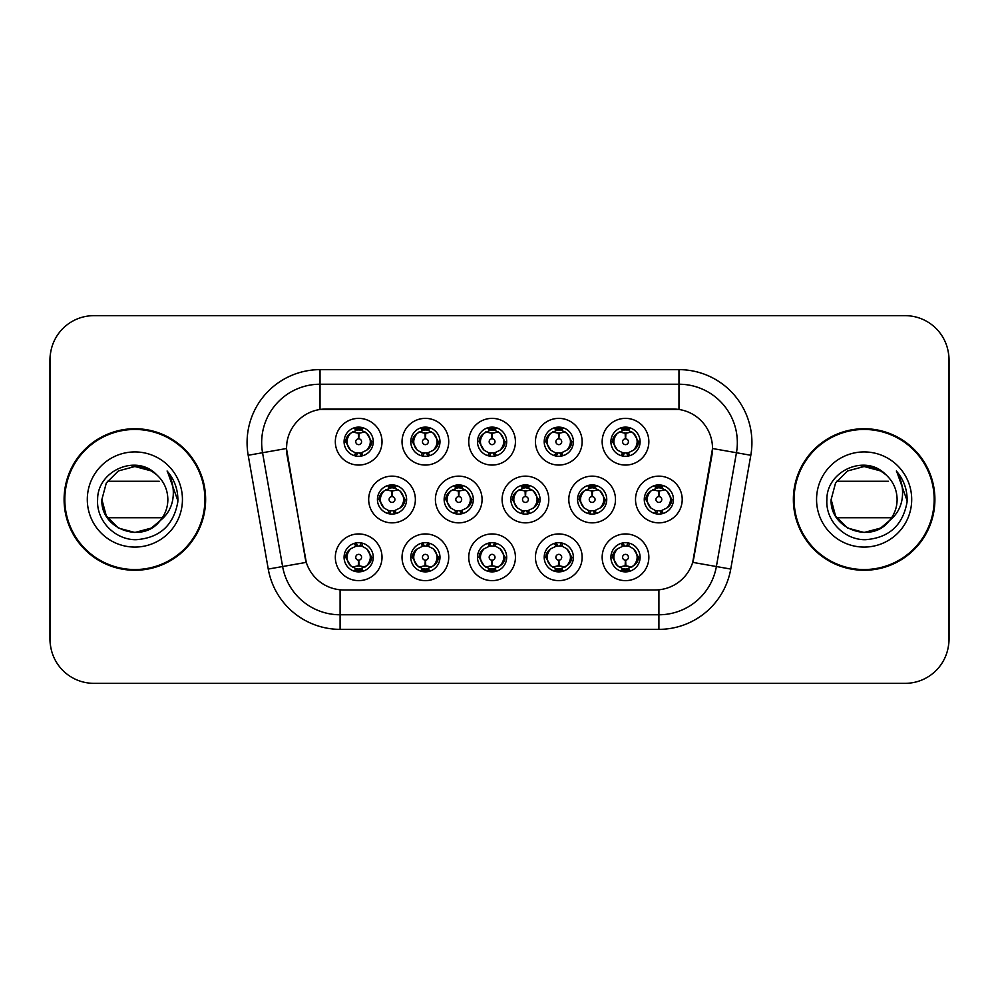 <?xml version="1.0" encoding="UTF-8"?>
<svg xmlns="http://www.w3.org/2000/svg" width="999" height="999" viewBox="0 0 999 999"><rect width="100%" height="100%" fill="white"/><g stroke="black" fill="none" stroke-linecap="round" stroke-linejoin="round"><path stroke-width="1.5" d="M582.142 557.28A23.352 23.352 0 0 1 558.803 580.631A23.352 23.352 0 0 1 535.452 557.28A23.352 23.352 0 0 1 558.803 533.941A23.352 23.352 0 0 1 582.142 557.28M544.205 557.28A14.585 14.585 0 0 0 558.803 571.878A14.585 14.585 0 0 0 573.389 557.28A14.585 14.585 0 0 0 558.803 542.694A14.585 14.585 0 0 0 544.205 557.28L545.791 557.28L550.761 565.746A11.676 11.676 0 0 1 550.761 548.813C547.564 551.023 545.916 553.846 545.791 557.28M515.434 557.28A23.352 23.352 0 0 1 492.082 580.631A23.352 23.352 0 0 1 468.743 557.28A23.352 23.352 0 0 1 492.082 533.941A23.352 23.352 0 0 1 515.434 557.28M477.497 557.28A14.585 14.585 0 0 0 492.082 571.878A14.585 14.585 0 0 0 506.68 557.28A14.585 14.585 0 0 0 492.082 542.694A14.585 14.585 0 0 0 477.497 557.28L479.083 557.28L484.053 565.746A11.676 11.676 0 0 1 484.053 548.813C480.856 551.023 479.195 553.846 479.083 557.28M448.726 557.28A23.352 23.352 0 0 1 425.374 580.631A23.352 23.352 0 0 1 402.035 557.28A23.352 23.352 0 0 1 425.374 533.941A23.352 23.352 0 0 1 448.726 557.28M410.789 557.28A14.585 14.585 0 0 0 425.374 571.878A14.585 14.585 0 0 0 439.972 557.28A14.585 14.585 0 0 0 425.374 542.694A14.585 14.585 0 0 0 410.789 557.28L412.362 557.28L417.345 565.746A11.676 11.676 0 0 1 417.345 548.813C414.148 551.023 412.487 553.846 412.362 557.28M382.018 557.28A23.352 23.352 0 0 1 358.666 580.631A23.352 23.352 0 0 1 335.327 557.28A23.352 23.352 0 0 1 358.666 533.941A23.352 23.352 0 0 1 382.018 557.28M344.081 557.28A14.585 14.585 0 0 0 358.666 571.878A14.585 14.585 0 0 0 373.264 557.28A14.585 14.585 0 0 0 358.666 542.694A14.585 14.585 0 0 0 344.081 557.28L345.654 557.28L350.637 565.746A11.676 11.676 0 0 1 350.624 548.813C347.44 551.023 345.779 553.846 345.654 557.28M648.851 557.28A23.352 23.352 0 0 1 625.511 580.631A23.352 23.352 0 0 1 602.16 557.28A23.352 23.352 0 0 1 625.511 533.941A23.352 23.352 0 0 1 648.851 557.28M610.913 557.28A14.585 14.585 0 0 0 625.511 571.878A14.585 14.585 0 0 0 640.097 557.28A14.585 14.585 0 0 0 625.511 542.694A14.585 14.585 0 0 0 610.913 557.28L612.499 557.28L617.469 565.746A11.676 11.676 0 0 1 617.469 548.813C614.285 551.023 612.624 553.846 612.499 557.28M615.496 499.5A23.352 23.352 0 0 1 592.157 522.852A23.352 23.352 0 0 1 568.806 499.5A23.352 23.352 0 0 1 592.157 476.148A23.352 23.352 0 0 1 615.496 499.5M577.559 499.5A14.585 14.585 0 0 0 592.157 514.085A14.585 14.585 0 0 0 606.743 499.5A14.585 14.585 0 0 0 592.157 484.915A14.585 14.585 0 0 0 577.559 499.5L579.145 499.525L584.115 507.967A11.676 11.676 0 0 1 584.128 491.021C580.918 493.244 579.258 496.066 579.145 499.525M548.788 499.5A23.352 23.352 0 0 1 525.449 522.852A23.352 23.352 0 0 1 502.097 499.5A23.352 23.352 0 0 1 525.449 476.148A23.352 23.352 0 0 1 548.788 499.5M510.851 499.5A14.585 14.585 0 0 0 525.449 514.085A14.585 14.585 0 0 0 540.034 499.5A14.585 14.585 0 0 0 525.449 484.915A14.585 14.585 0 0 0 510.851 499.5L512.437 499.525L517.407 507.967A11.676 11.676 0 0 1 517.42 491.021C514.21 493.244 512.549 496.066 512.437 499.525M482.08 499.5A23.352 23.352 0 0 1 458.728 522.852A23.352 23.352 0 0 1 435.389 499.5A23.352 23.352 0 0 1 458.728 476.148A23.352 23.352 0 0 1 482.08 499.5M444.143 499.5A14.585 14.585 0 0 0 458.728 514.085A14.585 14.585 0 0 0 473.326 499.5A14.585 14.585 0 0 0 458.728 484.915A14.585 14.585 0 0 0 444.143 499.5L445.716 499.525L450.699 507.967A11.676 11.676 0 0 1 450.711 491.021A11.676 11.676 0 0 0 447.065 499.5M415.372 499.5A23.352 23.352 0 0 1 392.02 522.852A23.352 23.352 0 0 1 368.681 499.5A23.352 23.352 0 0 1 392.02 476.148A23.352 23.352 0 0 1 415.372 499.5M377.435 499.5A14.585 14.585 0 0 0 392.02 514.085A14.585 14.585 0 0 0 406.618 499.5A14.585 14.585 0 0 0 392.02 484.915A14.585 14.585 0 0 0 377.435 499.5L379.008 499.525L383.991 507.967A11.676 11.676 0 0 1 384.003 491.021C380.781 493.244 379.133 496.066 379.008 499.525M682.205 499.5A23.352 23.352 0 0 1 658.865 522.852A23.352 23.352 0 0 1 635.514 499.5A23.352 23.352 0 0 1 658.865 476.148A23.352 23.352 0 0 1 682.205 499.5M644.268 499.5A14.585 14.585 0 0 0 658.865 514.085A14.585 14.585 0 0 0 673.451 499.5A14.585 14.585 0 0 0 658.865 484.915A14.585 14.585 0 0 0 644.268 499.5L645.854 499.525L650.824 507.967A11.676 11.676 0 0 1 650.849 491.021C647.627 493.244 645.966 496.066 645.854 499.525M582.142 441.72A23.352 23.352 0 0 1 558.803 465.059A23.352 23.352 0 0 1 535.452 441.72A23.352 23.352 0 0 1 558.803 418.369A23.352 23.352 0 0 1 582.142 441.72M544.205 441.72A14.585 14.585 0 0 0 558.803 456.306A14.585 14.585 0 0 0 573.389 441.72A14.585 14.585 0 0 0 558.803 427.122A14.585 14.585 0 0 0 544.205 441.72M515.434 441.72A23.352 23.352 0 0 1 492.082 465.059A23.352 23.352 0 0 1 468.743 441.72A23.352 23.352 0 0 1 492.082 418.369A23.352 23.352 0 0 1 515.434 441.72M477.497 441.72A14.585 14.585 0 0 0 492.082 456.306A14.585 14.585 0 0 0 506.68 441.72A14.585 14.585 0 0 0 492.082 427.122A14.585 14.585 0 0 0 477.497 441.72M448.726 441.72A23.352 23.352 0 0 1 425.374 465.059A23.352 23.352 0 0 1 402.035 441.72A23.352 23.352 0 0 1 425.374 418.369A23.352 23.352 0 0 1 448.726 441.72M410.789 441.72A14.585 14.585 0 0 0 425.374 456.306A14.585 14.585 0 0 0 439.972 441.72A14.585 14.585 0 0 0 425.374 427.122A14.585 14.585 0 0 0 410.789 441.72M382.018 441.72A23.352 23.352 0 0 1 358.666 465.059A23.352 23.352 0 0 1 335.327 441.72A23.352 23.352 0 0 1 358.666 418.369A23.352 23.352 0 0 1 382.018 441.72M344.081 441.72A14.585 14.585 0 0 0 358.666 456.306A14.585 14.585 0 0 0 373.264 441.72A14.585 14.585 0 0 0 358.666 427.122A14.585 14.585 0 0 0 344.081 441.72M648.851 441.72A23.352 23.352 0 0 1 625.511 465.059A23.352 23.352 0 0 1 602.16 441.72A23.352 23.352 0 0 1 625.511 418.369A23.352 23.352 0 0 1 648.851 441.72M610.913 441.72A14.585 14.585 0 0 0 625.511 456.306A14.585 14.585 0 0 0 640.097 441.72A14.585 14.585 0 0 0 625.511 427.122A14.585 14.585 0 0 0 610.913 441.72M268.256 569.068L248.189 455.269A72.952 72.952 0 0 1 320.03 369.642L678.97 369.642A72.952 72.952 0 0 1 750.811 455.269L730.744 569.068A72.952 72.952 0 0 1 658.903 629.358L340.097 629.358A72.952 72.952 0 0 1 268.256 569.068L306.293 562.362L287.075 455.269A39.398 39.398 0 0 1 325.861 409.041L673.139 409.041A39.398 39.398 0 0 1 711.925 455.269L693.918 557.405A39.398 39.398 0 0 1 655.119 589.959L343.881 589.959A39.398 39.398 0 0 1 305.082 557.405L286.476 448.514L262.55 452.734A58.367 58.367 0 0 1 320.03 384.228L678.97 384.228A58.367 58.367 0 0 1 736.45 452.734L716.383 566.545A58.367 58.367 0 0 1 658.903 614.772L340.097 614.772A58.367 58.367 0 0 1 282.617 566.545L262.55 452.734A58.367 58.367 0 0 1 261.663 442.594M64.098 499.5A70.767 70.767 0 0 0 134.865 570.267A70.767 70.767 0 0 0 205.632 499.5A70.767 70.767 0 0 0 134.865 428.733A70.767 70.767 0 0 0 64.098 499.5M793.368 499.5A70.767 70.767 0 0 0 864.135 570.267A70.767 70.767 0 0 0 934.902 499.5A70.767 70.767 0 0 0 864.135 428.733A70.767 70.767 0 0 0 793.368 499.5M320.03 369.642L320.03 409.465L678.97 409.465L678.97 369.642M286.476 448.426L286.9 442.594M655.119 589.959L343.881 589.959M750.811 455.269L712.524 448.514L692.707 562.362L730.744 569.068M693.918 557.405L693.681 558.653M305.319 558.653L305.082 557.405M948.9 359.428A43.769 43.769 0 0 0 905.131 315.659L93.869 315.659A43.769 43.769 0 0 0 50.1 359.428L50.1 639.572A43.769 43.769 0 0 0 93.869 683.341L905.131 683.341A43.769 43.769 0 0 0 948.9 639.572L948.9 359.428M50.874 351.211A43.769 43.769 0 0 0 49.95 360.152L49.95 638.848A43.769 43.769 0 0 0 50.874 647.789M948.126 647.789A43.769 43.769 0 0 0 949.05 638.848L949.05 360.152A43.769 43.769 0 0 0 948.126 351.211M624.163 432.804L625.124 432.979L625.386 438.811A2.91 2.91 180 0 0 622.589 441.783A2.91 2.91 180 0 0 625.511 444.642A2.91 2.91 180 0 0 628.421 441.783A2.91 2.91 180 0 0 625.636 438.811L625.886 432.979L626.848 432.804M631.855 431.918L625.874 433.266M625.137 433.266L619.168 431.918M628.383 427.41L627.147 430.157L628.571 430.457A11.676 11.676 0 0 0 628.483 430.432L626.011 430.057L626.148 427.147M628.383 456.031L627.147 453.271L633.541 450.187C638.349 444.543 638.349 438.898 633.541 433.254A11.676 11.676 0 0 1 633.541 450.187C636.738 447.977 638.398 445.154 638.523 441.72L633.541 433.254L628.571 430.457L629.782 427.772M622.639 456.031L623.863 453.271L617.469 450.187C612.674 444.53 612.674 438.886 617.469 433.254C614.273 435.464 612.612 438.286 612.499 441.733L617.469 450.187A11.676 11.676 0 0 1 617.494 433.241A11.676 11.676 0 0 0 613.836 441.72M622.09 430.557L624.999 430.057L624.949 428.971M624.875 427.147L624.999 430.057M626.748 453.321L628.009 456.093M628.621 452.972L622.09 452.884M622.639 427.41L623.863 430.157L617.469 433.254M624.263 430.119L623.001 427.347M657.517 490.584L658.478 490.759L658.741 496.59A2.91 2.91 180 0 0 655.956 499.562A2.91 2.91 180 0 0 658.865 502.422A2.91 2.91 180 0 0 661.775 499.562A2.91 2.91 180 0 0 658.99 496.59L659.24 490.759L660.202 490.584M665.209 489.697L659.228 491.046M658.491 491.046L652.522 489.697M661.738 485.189L660.501 487.949L661.925 488.236A11.676 11.676 0 0 0 661.837 488.211L659.377 487.837L659.502 484.927M661.738 513.811L660.501 511.051L666.895 507.967C671.703 502.322 671.703 496.69 666.895 491.033A11.676 11.676 0 0 1 666.895 507.967C670.092 505.756 671.753 502.934 671.877 499.5L666.895 491.033L661.925 488.236L663.136 485.551M655.444 488.336L658.353 487.837L658.304 486.75M658.229 484.927L658.353 487.837M660.114 511.101L661.363 513.873M661.975 510.751L655.456 510.664M655.993 513.811L657.617 511.101L655.794 510.764L654.595 513.449M655.993 485.189L657.217 487.949L650.824 491.033C646.028 496.678 646.028 502.31 650.824 507.967L655.794 510.764M626.848 566.196L625.886 566.021L625.636 560.189A2.91 2.91 -0 0 0 628.421 557.217A2.91 2.91 -0 0 0 625.511 554.358A2.91 2.91 -0 0 0 622.589 557.217A2.91 2.91 -0 0 0 625.386 560.189L625.124 566.021L624.163 566.196M619.168 567.082L625.137 565.734M625.874 565.734L631.855 567.082M622.639 571.59L623.863 568.843L622.439 568.543A11.676 11.676 0 0 0 622.527 568.568L624.999 568.943L624.875 571.853M628.383 571.59L627.147 568.843L633.541 565.746C638.349 560.114 638.349 554.47 633.541 548.813A11.676 11.676 0 0 1 633.528 565.759C636.738 563.536 638.398 560.714 638.523 557.267L633.541 548.813L628.571 546.016L629.782 543.331M628.92 568.443L626.023 568.943L626.061 570.029M626.148 571.853L626.023 568.943M622.639 542.969L623.863 545.729L617.469 548.813C612.674 554.457 612.674 560.102 617.469 565.746L622.439 568.543L621.241 571.228M624.263 545.679L623.001 542.907M622.389 546.028L628.92 546.116M628.383 542.969L626.748 545.679L628.571 546.016M626.748 568.881L628.009 571.653M204.907 499.5A70.042 70.042 0 0 0 134.865 429.458A70.042 70.042 0 0 0 64.835 499.5A70.042 70.042 0 0 0 134.865 569.542A70.042 70.042 0 0 0 204.907 499.5M151.361 528.071A32.979 32.979 0 0 0 162.35 517.744L107.392 517.744M159.865 521.028L151.361 528.071L134.865 532.479L118.382 528.071L106.306 515.996L101.886 499.5L106.306 483.004L118.382 470.929L134.865 466.521L151.361 470.929L156.518 474.612C136.189 453.321 97.29 470.866 97.627 499.5C96.091 520.716 114.91 539.86 135.926 539.71C159.615 537.999 173.576 525.412 177.81 501.973L177.884 499.5C177.76 488.686 174.163 479.183 167.083 471.004C172.465 479.832 174.363 489.335 172.777 499.5C171.291 508.054 167.12 515.072 160.265 520.541L151.361 528.071L134.865 532.479L118.382 528.071L106.306 515.996L101.886 499.5L106.306 515.996L118.382 528.071L134.865 532.479L151.361 528.071L160.265 520.541L155.544 525.199M153.022 527.047L160.265 520.541L153.109 526.985M132.018 466.633A32.979 32.979 0 0 1 156.518 474.612C163.886 481.281 167.67 489.572 167.857 499.5C167.807 507.305 165.285 514.323 160.265 520.541L151.361 528.071L134.865 532.479L118.382 528.071L106.306 515.996L101.886 499.5C100.2 528.783 141.658 544.18 159.528 521.403M87.3 499.5A47.577 47.577 0 0 0 134.865 547.077A47.577 47.577 0 0 0 182.442 499.5A47.577 47.577 0 0 0 134.865 451.923A47.577 47.577 0 0 0 87.3 499.5M107.392 481.256L159.216 481.256M167.407 471.366L177.872 500.749L167.407 471.366M934.165 499.5A70.042 70.042 0 0 0 864.135 429.458A70.042 70.042 0 0 0 794.093 499.5A70.042 70.042 0 0 0 864.135 569.542A70.042 70.042 0 0 0 934.165 499.5M880.619 528.071A32.979 32.979 0 0 0 891.608 517.744L836.65 517.744M889.535 520.541L880.619 528.071L864.135 532.479L847.639 528.071L835.564 515.996L831.143 499.5L835.564 483.004L847.639 470.929L864.135 466.521L880.619 470.929L885.776 474.612C865.446 453.321 826.548 470.866 826.885 499.5C825.349 520.716 844.167 539.86 865.196 539.71C888.873 537.999 902.834 525.412 907.08 501.973L907.142 499.5C907.017 488.686 903.421 479.183 896.34 471.004C901.722 479.832 903.62 489.335 902.035 499.5C900.549 508.054 896.378 515.072 889.535 520.541L880.619 528.071L864.135 532.479L847.639 528.071L835.564 515.996L831.143 499.5L835.564 515.996L847.639 528.071L864.135 532.479L880.619 528.071L889.535 520.541L880.619 528.071L864.135 532.479L847.639 528.071L835.564 515.996L831.143 499.5L835.564 515.996L847.639 528.071L864.135 532.479L880.619 528.071L889.535 520.541L880.619 528.071L864.135 532.479L847.639 528.071L835.564 515.996L831.143 499.5L835.564 515.996L847.639 528.071L864.135 532.479L880.619 528.071L889.535 520.541L880.619 528.071L864.135 532.479L847.639 528.071L835.564 515.996L831.143 499.5C829.457 528.783 870.928 544.18 888.798 521.403L889.535 520.541C894.542 514.323 897.065 507.305 897.114 499.5C896.927 489.572 893.143 481.281 885.776 474.612A32.979 32.979 0 0 0 861.275 466.633M816.558 499.5A47.577 47.577 0 0 0 864.135 547.077A47.577 47.577 0 0 0 911.7 499.5A47.577 47.577 0 0 0 864.135 451.923A47.577 47.577 0 0 0 816.558 499.5M836.65 481.256L888.473 481.256M896.665 471.366L907.129 500.749L896.665 471.366M557.454 432.804L558.416 432.979L558.666 438.811A2.91 2.91 180 0 0 555.881 441.783A2.91 2.91 180 0 0 558.803 444.642A2.91 2.91 180 0 0 561.713 441.783A2.91 2.91 180 0 0 558.928 438.811L559.178 432.979L560.139 432.804M565.147 431.918L559.165 433.266M558.429 433.266L552.459 431.918M561.663 427.41L560.439 430.157L561.863 430.457A11.676 11.676 0 0 0 561.775 430.432L559.303 430.057L559.44 427.147M561.663 456.031L560.439 453.271L566.833 450.187C571.64 444.543 571.64 438.898 566.833 433.254A11.676 11.676 0 0 1 566.833 450.187C570.029 447.977 571.69 445.154 571.815 441.72L566.833 433.254L561.863 430.457L563.061 427.772M555.931 427.41L557.155 430.157L550.761 433.254C545.966 438.886 545.966 444.53 550.761 450.187A11.676 11.676 0 0 1 550.774 433.241C547.564 435.464 545.904 438.286 545.791 441.733L550.761 450.187L555.731 452.984L554.532 455.669M555.382 430.557L558.291 430.057L558.241 428.971M558.166 427.147L558.291 430.057M561.913 452.972L555.382 452.884M555.931 456.031L557.554 453.321L555.731 452.984M557.554 430.119L556.293 427.347M490.746 432.804L491.708 432.979L491.958 438.811A2.91 2.91 180 0 0 489.173 441.783A2.91 2.91 180 0 0 492.082 444.642A2.91 2.91 180 0 0 495.005 441.783A2.91 2.91 180 0 0 492.22 438.811L492.47 432.979L493.431 432.804M498.426 431.918L492.457 433.266M491.72 433.266L485.739 431.918M494.955 427.41L493.731 430.157L495.154 430.457A11.676 11.676 0 0 0 495.067 430.432L492.594 430.057L492.719 427.147M494.955 456.031L493.731 453.271L500.124 450.187C504.92 444.543 504.92 438.898 500.124 433.254A11.676 11.676 0 0 1 500.124 450.187C503.321 447.977 504.97 445.154 505.094 441.72L500.124 433.254L495.154 430.457L496.353 427.772M489.223 427.41L490.447 430.157L484.053 433.254C479.245 438.886 479.245 444.53 484.053 450.187A11.676 11.676 0 0 1 484.065 433.241C480.856 435.464 479.195 438.286 479.083 441.733L484.053 450.187L489.023 452.984L487.824 455.669M488.673 430.557L491.583 430.057L491.533 428.971M491.446 427.147L491.583 430.057M493.331 453.321L494.592 456.093M495.204 452.972L488.673 452.884M489.223 456.031L490.846 453.321L489.023 452.984M424.038 432.804L425 432.979L425.249 438.811A2.91 2.91 180 0 0 422.465 441.783A2.91 2.91 180 0 0 425.374 444.642A2.91 2.91 180 0 0 428.296 441.783A2.91 2.91 180 0 0 425.499 438.811L425.761 432.979L426.723 432.804M431.718 431.918L425.749 433.266M425.012 433.266L419.031 431.918M428.246 427.41L427.023 430.157L428.446 430.457A11.676 11.676 0 0 0 428.359 430.432L425.886 430.057L426.011 427.147M428.246 456.031L427.023 453.271L433.416 450.187C438.211 444.543 438.211 438.898 433.416 433.254A11.676 11.676 0 0 1 433.416 450.187C436.6 447.977 438.261 445.154 438.386 441.72L433.416 433.254L428.446 430.457L429.645 427.772M422.502 427.41L423.738 430.157L417.345 433.254C412.537 438.886 412.537 444.53 417.345 450.187A11.676 11.676 0 0 1 417.357 433.241C414.148 435.464 412.487 438.286 412.362 441.733L417.345 450.187L422.315 452.984L421.116 455.669M421.965 430.557L424.862 430.057L424.825 428.971M424.737 427.147L424.862 430.057M426.623 453.321L427.884 456.093M428.496 452.972L421.965 452.884M422.502 456.031L424.138 453.321L422.315 452.984M424.138 430.119L422.877 427.347M357.33 432.804L358.291 432.979L358.541 438.811A2.91 2.91 180 0 0 355.756 441.783A2.91 2.91 180 0 0 358.666 444.642A2.91 2.91 180 0 0 361.576 441.783A2.91 2.91 180 0 0 358.791 438.811L359.053 432.979L360.015 432.804M365.01 431.918L359.041 433.266M358.304 433.266L352.322 431.918M361.538 427.41L360.314 430.157L361.738 430.457A11.676 11.676 0 0 0 361.65 430.432L359.178 430.057L359.303 427.147M361.538 456.031L360.314 453.271L366.708 450.187C371.503 444.543 371.503 438.898 366.708 433.254A11.676 11.676 0 0 1 366.708 450.187C369.892 447.977 371.553 445.154 371.678 441.72L366.708 433.254L361.738 430.457L362.937 427.772M355.794 427.41L357.03 430.157L350.637 433.254C345.829 438.886 345.829 444.53 350.637 450.187A11.676 11.676 0 0 1 350.649 433.241C347.427 435.464 345.779 438.286 345.654 441.733L350.637 450.187L355.607 452.984L354.395 455.669M355.257 430.557L358.154 430.057L358.117 428.971M358.029 427.147L358.154 430.057M359.915 453.321L361.176 456.093M362.937 455.669L361.738 452.984L355.257 452.884M355.794 456.031L357.417 453.321L355.607 452.984M560.139 566.196L559.178 566.021L558.928 560.189A2.91 2.91 -0 0 0 561.713 557.217A2.91 2.91 -0 0 0 558.803 554.358A2.91 2.91 -0 0 0 555.881 557.217A2.91 2.91 -0 0 0 558.666 560.189L558.416 566.021L557.454 566.196M552.459 567.082L558.429 565.734M559.165 565.734L565.147 567.082M555.931 571.59L557.155 568.843L555.731 568.543A11.676 11.676 0 0 0 555.819 568.568L558.291 568.943L558.166 571.853M561.663 571.59L560.439 568.843L566.833 565.746C571.64 560.114 571.64 554.47 566.833 548.813A11.676 11.676 0 0 1 566.82 565.759C570.029 563.536 571.69 560.714 571.815 557.267L566.833 548.813L561.863 546.016L563.061 543.331M562.212 568.443L559.303 568.943L559.353 570.029M559.44 571.853L559.303 568.943M555.931 542.969L557.155 545.729L550.761 548.813C545.966 554.457 545.966 560.102 550.761 565.746L555.731 568.543L554.532 571.228M557.554 545.679L556.293 542.907M555.681 546.028L562.212 546.116M561.663 542.969L560.039 545.679L561.863 546.016M493.431 566.196L492.47 566.021L492.22 560.189A2.91 2.91 -0 0 0 495.005 557.217A2.91 2.91 -0 0 0 492.082 554.358A2.91 2.91 -0 0 0 489.173 557.217A2.91 2.91 -0 0 0 491.958 560.189L491.708 566.021L490.746 566.196M485.739 567.082L491.72 565.734M492.457 565.734L498.426 567.082M489.223 571.59L490.447 568.843L489.023 568.543A11.676 11.676 0 0 0 489.11 568.568L491.583 568.943L491.446 571.853M494.955 571.59L493.731 568.843L500.124 565.746C504.92 560.114 504.92 554.47 500.124 548.813A11.676 11.676 0 0 1 500.112 565.759C503.321 563.536 504.982 560.714 505.094 557.267L500.124 548.813L495.154 546.016L496.353 543.331M495.504 568.443L492.594 568.943L492.644 570.029M492.719 571.853L492.594 568.943M489.223 542.969L490.447 545.729L484.053 548.813C479.245 554.457 479.245 560.102 484.053 565.746L489.023 568.543L487.824 571.228M488.973 546.028L495.504 546.116M494.955 542.969L493.331 545.679L495.154 546.016M493.331 568.881L494.592 571.653M426.723 566.196L425.761 566.021L425.499 560.189A2.91 2.91 -0 0 0 428.296 557.217A2.91 2.91 -0 0 0 425.374 554.358A2.91 2.91 -0 0 0 422.465 557.217A2.91 2.91 -0 0 0 425.249 560.189L425 566.021L424.038 566.196M419.031 567.082L425.012 565.734M425.749 565.734L431.718 567.082M422.502 571.59L423.738 568.843L422.315 568.543A11.676 11.676 0 0 0 422.402 568.568L424.875 568.943L424.737 571.853M428.246 542.969L427.023 545.729L433.416 548.813C438.211 554.47 438.211 560.114 433.416 565.746C436.613 563.536 438.274 560.714 438.386 557.267L433.416 548.813A11.676 11.676 0 0 1 433.391 565.759A11.676 11.676 0 0 0 437.05 557.28M428.796 568.443L425.886 568.943L425.936 570.029M426.011 571.853L425.886 568.943M422.502 542.969L423.738 545.729L417.345 548.813C412.537 554.457 412.537 560.102 417.345 565.746L422.315 568.543L421.116 571.228M424.138 545.679L422.877 542.907M422.265 546.028L428.796 546.116M428.246 571.59L427.023 568.843L433.416 565.746M426.623 568.881L427.884 571.653M360.015 566.196L359.053 566.021L358.791 560.189A2.91 2.91 -0 0 0 361.576 557.217A2.91 2.91 -0 0 0 358.666 554.358A2.91 2.91 -0 0 0 355.756 557.217A2.91 2.91 -0 0 0 358.541 560.189L358.279 566.021L357.33 566.196M352.322 567.082L358.304 565.734M359.041 565.734L365.01 567.082M355.794 571.59L357.03 568.843L355.607 568.543A11.676 11.676 0 0 0 355.694 568.568L358.154 568.943L358.029 571.853M361.538 571.59L360.314 568.843L366.708 565.746C371.503 560.114 371.503 554.47 366.708 548.813A11.676 11.676 0 0 1 366.683 565.759C369.905 563.536 371.566 560.714 371.678 557.267L366.708 548.813L361.738 546.016L362.937 543.331M362.088 568.443L359.178 568.943L359.228 570.029M359.303 571.853L359.178 568.943M355.794 542.969L357.03 545.729L350.624 548.813C345.829 554.457 345.829 560.102 350.637 565.746L355.607 568.543L354.395 571.228M354.395 543.331L355.607 546.016L362.075 546.116M361.538 542.969L359.915 545.679L361.738 546.016M359.915 568.881L361.176 571.653M590.809 490.584L591.77 490.759L592.02 496.59A2.91 2.91 180 0 0 589.235 499.562A2.91 2.91 180 0 0 592.157 502.422A2.91 2.91 180 0 0 595.067 499.562A2.91 2.91 180 0 0 592.282 496.59L592.532 490.759L593.493 490.584M598.501 489.697L592.519 491.046M591.783 491.046L585.814 489.697M595.029 485.189L593.793 487.949L595.217 488.236A11.676 11.676 0 0 0 595.129 488.211L592.657 487.837L592.794 484.927M595.029 513.811L593.793 511.051L600.187 507.967C604.994 502.322 604.994 496.69 600.187 491.033A11.676 11.676 0 0 1 600.187 507.967C603.384 505.756 605.044 502.934 605.169 499.5L600.187 491.033L595.217 488.236L596.415 485.551M588.736 488.336L591.645 487.837L591.595 486.75M591.52 484.927L591.645 487.837M593.394 511.101L594.655 513.873M595.267 510.751L588.736 510.664M589.285 513.811L590.909 511.101L589.085 510.764L587.887 513.449M589.285 485.189L590.509 487.949L584.115 491.033C579.32 496.678 579.32 502.31 584.115 507.967L589.085 510.764M590.909 487.899L589.647 485.127M524.1 490.584L525.062 490.759L525.312 496.59A2.91 2.91 180 0 0 522.527 499.562A2.91 2.91 180 0 0 525.449 502.422A2.91 2.91 180 0 0 528.359 499.562A2.91 2.91 180 0 0 525.574 496.59L525.824 490.759L526.785 490.584M531.793 489.697L525.811 491.046M525.074 491.046L519.105 489.697M528.309 485.189L527.085 487.949L528.508 488.236A11.676 11.676 0 0 0 528.421 488.211L525.949 487.837L526.073 484.927M528.309 513.811L527.085 511.051L533.478 507.967C538.274 502.322 538.274 496.69 533.478 491.033A11.676 11.676 0 0 1 533.478 507.967C536.675 505.756 538.324 502.934 538.449 499.5L533.478 491.033L528.508 488.236L529.707 485.551M522.027 488.336L524.937 487.837L524.887 486.75M524.812 484.927L524.937 487.837M526.685 511.101L527.947 513.873M529.707 513.449L528.508 510.764L522.027 510.664M522.577 513.811L524.2 511.101L522.377 510.764L521.178 513.449M522.577 485.189L523.801 487.949L517.407 491.033C512.612 496.678 512.612 502.31 517.407 507.967L522.377 510.764M524.2 487.899L522.939 485.127M457.392 490.584L458.354 490.759L458.603 496.59A2.91 2.91 180 0 0 455.819 499.562A2.91 2.91 180 0 0 458.728 502.422A2.91 2.91 180 0 0 461.65 499.562A2.91 2.91 180 0 0 458.866 496.59L459.115 490.759L460.077 490.584M465.072 489.697L459.103 491.046M458.366 491.046L452.385 489.697M461.6 485.189L460.377 487.949L461.8 488.236A11.676 11.676 0 0 0 461.713 488.211L459.24 487.837L459.365 484.927M461.6 513.811L460.377 511.051L466.77 507.967C471.565 502.322 471.565 496.69 466.77 491.033A11.676 11.676 0 0 1 466.77 507.967C469.967 505.756 471.615 502.934 471.74 499.5L466.77 491.033L461.8 488.236L462.999 485.551M455.319 488.336L458.229 487.837L458.179 486.75M458.091 484.927L458.229 487.837M459.977 511.101L461.238 513.873M461.85 510.751L455.319 510.664M455.856 513.811L457.492 511.101L455.669 510.764L454.47 513.449M455.856 485.189L457.092 487.949L450.699 491.033C445.891 496.678 445.891 502.31 450.699 507.967L455.669 510.764M457.492 487.899L456.231 485.127M450.699 491.033C447.502 493.244 445.841 496.066 445.716 499.525M390.684 490.584L391.645 490.759L391.895 496.59A2.91 2.91 180 0 0 389.111 499.562A2.91 2.91 180 0 0 392.02 502.422A2.91 2.91 180 0 0 394.93 499.562A2.91 2.91 180 0 0 392.145 496.59L392.407 490.759L393.369 490.584M398.364 489.697L392.395 491.046M391.658 491.046L385.676 489.697M394.892 485.189L393.668 487.949L395.092 488.236A11.676 11.676 0 0 0 395.005 488.211L392.532 487.837L392.657 484.927M394.892 513.811L393.668 511.051L400.062 507.967C404.857 502.322 404.857 496.69 400.062 491.033A11.676 11.676 0 0 1 400.062 507.967C403.246 505.756 404.907 502.934 405.032 499.5L400.062 491.033L395.092 488.236L396.291 485.551M388.611 488.336L391.508 487.837L391.471 486.75M391.383 484.927L391.508 487.837M395.142 510.751L388.611 510.664M389.148 513.811L390.771 511.101L388.961 510.764L387.749 513.449M389.148 485.189L390.384 487.949L383.991 491.033C379.183 496.678 379.183 502.31 383.991 507.967L388.961 510.764M390.771 487.899L389.523 485.127M658.903 589.785L658.903 629.358M340.097 629.358L340.097 589.785M248.189 455.269L262.55 452.734M638.523 441.72L640.097 441.72M628.571 452.984L629.782 455.669M610.913 441.708L612.499 441.733M622.439 430.457L621.241 427.772M622.439 452.984L621.241 455.669M647.19 499.5A11.676 11.676 0 0 1 650.849 491.021M671.877 499.5L673.451 499.5M661.925 510.764L663.136 513.449M655.794 488.236L654.595 485.551M637.187 557.28A11.676 11.676 0 0 1 633.528 565.759M622.439 546.016L621.241 543.331M640.097 557.292L638.523 557.267M628.571 568.543L629.782 571.228M547.127 441.72A11.676 11.676 0 0 1 550.774 433.241M571.815 441.72L573.389 441.72M561.863 452.984L563.061 455.669M544.205 441.708L545.791 441.733M555.731 430.457L554.532 427.772M480.419 441.72A11.676 11.676 0 0 1 484.065 433.241M505.094 441.72L506.68 441.72M495.154 452.984L496.353 455.669M477.497 441.708L479.083 441.733M489.023 430.457L487.824 427.772M413.711 441.72A11.676 11.676 0 0 1 417.357 433.241M438.386 441.72L439.972 441.72M428.446 452.984L429.645 455.669M410.789 441.708L412.362 441.733M422.315 430.457L421.116 427.772M346.99 441.72A11.676 11.676 0 0 1 350.649 433.241M371.678 441.72L373.264 441.72M344.081 441.708L345.654 441.733M355.607 430.457L354.395 427.772M570.466 557.28A11.676 11.676 0 0 1 566.82 565.759M555.731 546.016L554.532 543.331M573.389 557.292L571.815 557.267M561.863 568.543L563.061 571.228M503.758 557.28A11.676 11.676 0 0 1 500.112 565.759M489.023 546.016L487.824 543.331M506.68 557.292L505.094 557.267M495.154 568.543L496.353 571.228M422.315 546.016L421.116 543.331M439.972 557.292L438.386 557.267M428.446 568.543L429.645 571.228M428.446 546.016L429.645 543.331M370.342 557.28A11.676 11.676 0 0 1 366.683 565.759M373.264 557.292L371.678 557.267M361.738 568.543L362.937 571.228M580.481 499.5A11.676 11.676 0 0 1 584.128 491.021M605.169 499.5L606.743 499.5M595.217 510.764L596.415 513.449M589.085 488.236L587.887 485.551M513.773 499.5A11.676 11.676 0 0 1 517.42 491.021M538.449 499.5L540.034 499.5M522.377 488.236L521.178 485.551M471.74 499.5L473.326 499.5M461.8 510.764L462.999 513.449M455.669 488.236L454.47 485.551M380.344 499.5A11.676 11.676 0 0 1 384.003 491.021M405.032 499.5L406.618 499.5M395.092 510.764L396.291 513.449M388.961 488.236L387.749 485.551M628.009 427.347L626.748 430.107M623.001 456.093L624.275 453.321M661.363 485.127L660.102 487.887M657.629 487.887L656.355 485.127M656.355 513.873L657.629 511.113M623.001 571.653L624.275 568.893M628.009 542.907L626.748 545.679M561.301 427.347L560.027 430.107M560.027 453.321L561.301 456.093M556.293 456.093L557.567 453.321M494.592 427.347L493.319 430.107M490.859 430.107L489.585 427.347M489.585 456.093L490.859 453.321M427.884 427.347L426.61 430.107M422.877 456.093L424.138 453.321M361.176 427.347L359.902 430.107M357.43 430.107L356.168 427.347M356.168 456.093L357.43 453.321M556.293 571.653L557.567 568.893M560.027 568.893L561.301 571.653M561.301 542.907L560.027 545.679M489.585 571.653L490.859 568.893M490.859 545.679L489.585 542.907M494.592 542.907L493.319 545.679M422.877 571.653L424.138 568.893M427.884 542.907L426.61 545.679M356.168 571.653L357.43 568.893M357.43 545.679L356.168 542.907M361.176 542.907L359.902 545.679M594.655 485.127L593.381 487.887M589.647 513.873L590.921 511.113M527.947 485.127L526.673 487.887M522.939 513.873L524.213 511.113M461.238 485.127L459.965 487.887M456.231 513.873L457.505 511.113M394.53 485.127L393.256 487.887M393.256 511.113L394.53 513.873M389.523 513.873L390.784 511.113"/></g></svg>
